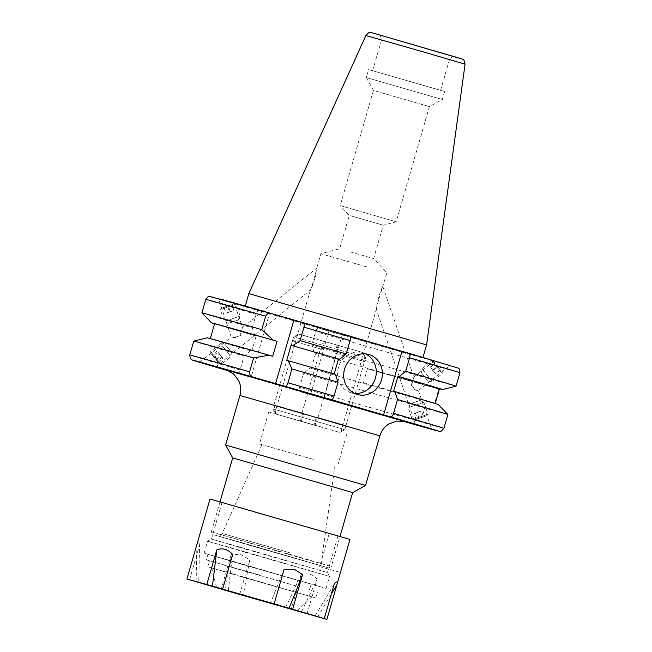 <?xml version="1.0" encoding="UTF-8"?>
<svg xmlns="http://www.w3.org/2000/svg" width="652" height="652" viewBox="0 0 652 652"><rect width="100%" height="100%" fill="white"/><g stroke="black" fill="none" stroke-linecap="round" stroke-linejoin="round"><path stroke-width="0.49" stroke-dasharray="3.26 2.44" d="M222.65 307.817L234.207 303.783L222.65 307.817M221.696 309.154L236.048 304.15L221.696 309.154M225.763 321.069L240.123 316.057L225.763 321.069M229.202 323.156L238.176 320.026L229.202 323.156M228.241 305.935L223.758 307.312L228.241 305.935L230.254 311.835L226.146 313.196L224.125 307.288M223.758 307.312L226.146 313.196M225.779 313.221L229.52 311.884L227.499 305.975M229.52 311.884L233.628 310.523L231.607 304.614M230.254 311.835L233.628 310.523M233.995 310.499L231.982 304.59M350.148 251.868L373.645 258.575L350.148 251.868M350.572 215.739L383.27 225.209L350.572 215.739M366.481 266.79L320.882 253.758L366.481 266.79M316.953 267.972C317.239 272.78 310.686 291.208 310.425 289.993C312.675 285.209 317.116 266.839 316.953 267.972L242.52 327.63M215.845 366.823L310.425 289.993M368.633 69.568L444.615 91.492L368.633 69.568L366.318 77.564L442.3 99.495L366.318 77.564L373.433 90.449L429.415 106.602L373.433 90.449L340.189 205.616L396.18 221.778L340.189 205.616L349.285 215.396L339.651 248.771L320.882 253.758L316.921 267.548M320.311 426.75L274.712 413.718L320.311 426.75M248.608 545.048L328.747 567.949L238.469 541.682L212.78 534.477L248.608 545.048M294.264 555.586L331.33 566.523L304.557 559.017L211.354 531.893L294.264 555.586M313.368 459.383L259.48 443.979L313.368 459.383M322.601 427.386L268.714 411.991L322.601 427.386M312.414 459.114L261.965 444.697L312.414 459.114M232.707 457.916L352.683 492.545M225.6 445.031L365.56 485.43M234.133 337.679L231.574 336.913L234.581 337.769L240.458 335.78L242.308 328.086L239.92 335.674L234.133 337.679L239.92 335.674M199.74 362.17L231.574 336.913M233.775 303.123L218.51 298.697L234.198 303.237L242.536 327.63M231.158 336.799L218.51 298.697M365.487 353.857A20.815 19.242 105.5 0 0 362.699 352.789A20.815 19.242 105.5 0 0 362.512 352.732A20.815 19.242 105.5 0 0 338.421 367.524A20.815 19.242 105.5 0 0 351.159 392.781A20.815 19.242 105.5 0 0 351.355 392.838A20.815 19.242 105.5 0 0 354.484 393.409M450.206 55.477L380.36 35.265L450.206 55.477M446.922 58.859L381.518 39.927L446.922 58.859M438.03 89.65L372.626 70.718L438.03 89.65M251.884 308.217L422.895 357.72L316.652 327.434L251.884 308.217M426.587 344.924L248.836 293.62M251.077 377.321L310.572 394.599L328.926 331.012L269.431 313.734L251.077 377.321L240.515 374.378C239.634 373.922 239.496 372.439 240.099 369.945L244.101 356.09A132.258 0.53 16.1 0 1 193.75 341.126M438.299 404.509A120.278 0.481 16.1 0 1 429.529 402.17A120.278 0.481 16.1 0 1 310.075 367.997L303.596 373.376L299.594 387.223C298.991 389.717 299.138 391.192 300.026 391.665L310.572 394.599M447.883 414.476A132.258 0.53 16.1 0 1 438.242 411.901A132.258 0.53 16.1 0 1 303.596 373.376M244.101 356.09L250.58 350.719L251.811 351.061A117.067 0.465 16.1 0 1 210.262 338.69A117.067 0.465 16.1 0 1 218.795 340.972A117.067 0.465 16.1 0 1 272.715 356.285M251.811 351.061L256.138 336.065A117.067 0.465 16.1 0 1 214.589 323.694M256.138 336.065L254.908 335.723A120.278 0.481 16.1 0 1 214.557 323.799M254.908 335.723L252.259 327.809A132.258 0.53 16.1 0 1 201.916 312.846M252.259 327.809L256.146 314.362C256.961 311.933 257.874 310.743 258.877 310.8A128.094 0.513 16.1 0 1 220.286 299.04M411.73 385.242L415.552 390.035L418.103 390.801L415.104 389.953L411.184 385.136L413.735 377.581L411.73 385.242L415.552 390.035M449.521 365.438L434.265 361.012L449.945 365.544L418.103 390.801M376.4 309.032C377.068 303.734 383.099 285.812 382.602 286.953C379.782 290.931 375.511 310.002 376.4 309.032L340.694 432.765M444.615 91.492L442.3 99.495L429.415 106.602L396.18 221.778L383.27 225.209L373.645 258.575L386.864 272.805L382.602 286.953M415.487 424.485L376.334 309.301M415.104 389.953L411.184 385.136M413.784 377.092L434.265 361.012M269.431 313.734L258.877 310.8M349.953 336.228L342.471 334.052L349.659 336.049M328.926 331.012L318.38 328.078C317.369 328.021 316.456 329.203 315.641 331.64L311.762 345.087L314.403 353.001L315.633 353.343L311.306 368.339L310.075 367.997M439.538 388.625A117.067 0.465 16.1 0 1 315.633 353.343M393.661 391.249A117.067 0.465 16.1 0 1 435.21 403.621A117.067 0.465 16.1 0 1 311.306 368.339M367.426 368.804A117.067 0.465 -163.9 0 0 438.763 388.991L367.426 368.804L363.392 382.805A117.067 0.465 -163.9 0 0 434.729 402.993L438.763 388.991M456.05 386.196A132.258 0.53 16.1 0 1 311.762 345.087M439.505 388.731A120.278 0.481 16.1 0 1 314.403 353.001M250.58 350.719A120.278 0.481 16.1 0 1 207.173 337.801M300.018 391.665L300.026 391.665A128.094 0.513 16.1 0 0 401.836 420.899L300.018 391.665M286.741 360.303A117.067 0.465 16.1 0 1 334.166 373.971L335.397 374.313M342.471 334.052L324.117 397.638M434.729 402.993L363.392 382.805M234.581 337.769L240.458 335.78M416.163 419.277L426.832 415.74L416.163 419.277M414.811 418.723L428.071 414.322L414.811 418.723M410.736 406.807L423.996 402.406L410.736 406.807M411.746 403.213L420.035 400.467L411.746 403.213M421.82 417.345L416.066 419.44L421.82 417.345L419.798 411.445L415.373 412.977L417.386 418.886M416.066 419.44L414.044 413.531L415.373 412.977M414.044 413.531L417.15 412.545L419.171 418.454M417.15 412.545L421.583 411.013L423.604 416.913M419.798 411.445L421.583 411.013M422.903 410.458L424.925 416.359M296.122 585.961L222.756 564.795L296.122 585.961L297.736 580.361L207.98 554.306L206.366 559.905L259.667 575.064L206.366 559.905M309.48 589.677L311.151 584.086L207.98 554.306M257.842 513.059L222.014 502.48L247.801 509.717L337.989 535.952L257.842 513.059M247.279 549.644L211.452 539.074L237.328 546.335L327.426 572.546L247.279 549.644M245.266 552.326L207.589 541.209L234.81 548.845L329.553 576.409L245.266 552.326M241.802 564.322L204.125 553.206L231.24 560.81L326.098 588.406L241.802 564.322M241.134 576.661L207.776 566.824L231.778 573.556L315.747 597.982L241.134 576.661M242.642 577.085L311.811 596.849L242.642 577.085M224.753 590.141L231.207 554.518L240.938 554.453L249.683 559.889L243.229 595.504M349.977 539.416L210.017 499.016M329.162 533.621L319.643 566.612L340.458 572.407L319.643 566.612M307.043 613.874L317.035 579.245L301.387 612.212M285.535 607.688L301.183 574.722C308.078 572.831 313.368 574.339 317.035 579.245M301.183 574.722L291.2 609.31M239.7 594.477L249.683 559.889M231.207 554.518L221.207 589.155M189.585 579.758L199.553 545.211L198.754 582.489M196.138 581.649L196.928 544.363C197.89 540.801 198.762 541.087 199.553 545.211M311.102 584.078L297.736 580.361M228.298 590.704L232.642 554.412M284.142 569.245L270.596 602.888M317.736 616.678L331.371 593.964M334.264 583.923L315.071 615.904M218.061 362.015L210.898 353.384L218.061 362.015M219.504 362.259L210.612 351.518L219.504 362.259M229.292 354.354L220.4 343.612L229.292 354.354M230.352 350.792L224.793 344.077L230.352 350.792M214.296 357.377L218.037 362.251L214.296 357.377L219.153 353.457L222.079 357.125L217.222 361.045M218.037 362.251L222.894 358.331L222.079 357.125M222.894 358.331L220.783 355.87L215.926 359.79M220.783 355.87L217.858 352.202L213 356.122M219.153 353.457L217.858 352.202M217.043 350.996L212.185 354.916M302.65 413.107L274.019 404.859L303.62 413.425L302.015 412.936L302.65 413.107L300.344 421.102L275.706 414.012L272.862 408.853L343.873 429.318L338.722 432.162L300.344 421.102M303.62 413.425L301.314 421.42L315.063 425.381L317.369 417.386L318.005 417.557L316.399 417.068L314.093 425.063M335.837 353.4L364.468 361.648L334.867 353.082L336.473 353.571L335.837 353.4L338.143 345.405L362.781 352.496L299.765 334.346L338.143 345.405M334.867 353.082L337.174 345.087L298.795 334.028L337.174 345.087M321.118 349.122L292.487 340.874L322.088 349.439L320.482 348.95L321.118 349.122L323.425 341.126M293.457 341.192L294.614 337.19L365.625 357.646L364.468 361.648M317.369 417.386L346 425.634L345.03 425.316L343.873 429.318M346 425.634L344.843 429.635L273.84 409.171L276.684 414.322L301.314 421.42M274.989 405.177L273.84 409.171M274.019 404.859L293.644 336.872L364.647 357.337L361.803 352.186M363.498 361.33L364.647 357.337M292.487 340.874L293.644 336.88L298.795 334.028L293.644 336.872M322.088 349.439L324.394 341.436M294.614 337.19L299.765 334.346M362.781 352.496L365.625 357.646L344.843 429.635L339.692 432.48L344.843 429.635M315.063 425.381L276.684 414.322M338.722 432.162L275.706 414.012M345.03 425.316L316.399 417.068M441.159 370.955L433.547 361.355L441.159 370.955M441.257 372.61L431.787 360.678L441.257 372.61M431.461 380.515L421.991 368.592L431.461 380.515M427.443 380.434L421.526 372.985L427.443 380.434M437.435 366.391L440.507 369.896L437.435 366.391L432.578 370.312L435.34 373.637L440.19 369.717M440.507 369.896L435.34 373.637M435.65 373.816L433.205 370.67L438.054 366.75M433.205 370.67L430.442 367.345L435.3 363.425M432.578 370.312L430.442 367.345M430.133 367.166L434.99 363.245M290.678 553.026L222.259 533.483L290.678 553.026M250.335 545.528L320.173 565.561L250.335 545.528M239.912 395.446L379.88 435.846M227.149 370.173L404.142 421.257M465.063 64.157L365.894 35.534M240.523 374.387A128.094 0.513 16.1 0 1 229.292 371.102L240.515 374.378M240.099 369.945A132.258 0.53 16.1 0 1 189.748 354.973M256.146 314.362A132.258 0.53 16.1 0 1 205.796 299.39M409.154 353.335A128.094 0.513 16.1 0 1 447.753 365.096A128.094 0.513 16.1 0 1 318.38 328.078M459.929 372.74A132.258 0.53 16.1 0 1 315.641 331.64M443.89 428.331A132.258 0.53 16.1 0 1 299.594 387.223M458.095 57.775L375.226 33.708M234.207 303.783L236.04 304.142M238.176 320.026L240.123 316.065L236.048 304.15M228.33 323.392L224.369 321.444L220.294 309.529L221.533 308.119M310.344 290.254L274.712 413.718M328.747 567.949L331.33 566.523L340.026 536.392M268.714 411.991L259.48 443.979M261.965 444.697L222.259 533.483C218.404 537.778 218.787 535.243 217.662 535.862L323.881 566.515C323.262 565.398 322.235 567.745 321.265 562.057L334.965 465.772M404.387 421.314L226.912 370.091M362.512 352.732L368.625 354.435M372.626 70.718L381.518 39.927L380.36 35.265M382.863 286.587L413.8 377.092M418.527 390.915L431.591 429.13M440.613 90.343L449.497 59.552L452.961 56.219M351.355 392.838L357.467 394.533M220.058 501.763L211.354 531.893L212.78 534.477M346.693 434.501L337.459 466.49M426.832 415.74L428.062 414.33M420.035 400.467L423.996 402.406L428.071 414.322M410.19 403.832L408.242 407.793L412.317 419.709L414.159 420.075M204.125 553.206L207.589 541.209L211.452 539.074L222.014 502.48M207.776 566.824L209.504 560.826M216.562 587.55L211.713 567.957M297.263 610.842L311.811 596.849M315.747 597.982L317.483 591.983M326.098 588.406L329.553 576.409L327.426 572.546L337.989 535.952M311.151 584.086L309.537 589.685M210.898 353.384L210.612 351.534M224.793 344.077L220.409 343.612L210.612 351.518M231.33 352.17L230.865 356.554L221.069 364.468L219.308 363.8M302.015 412.936L320.482 348.95M318.005 417.557L336.473 353.571M364.003 354.712L365.625 357.646M274.484 411.787L272.862 408.853M433.547 361.355L431.803 360.678L421.999 368.592L421.526 372.985M428.062 381.078L432.447 381.542L442.243 373.637L441.958 371.77"/><path stroke-width="0.98" d="M352.683 492.545L232.707 457.916L225.6 445.031L365.568 485.43L352.683 492.545L340.026 536.392M215.421 366.709L215.845 366.823M199.74 362.17L200.164 362.284M368.812 354.492A20.815 19.242 105.5 0 0 368.625 354.435A20.815 19.242 105.5 0 0 344.533 369.228A20.815 19.242 105.5 0 0 357.272 394.476A20.815 19.242 105.5 0 0 357.467 394.533A20.815 19.242 105.5 0 0 381.55 379.749A20.815 19.242 105.5 0 0 368.812 354.492M426.587 344.924L465.063 64.157L425.153 52.429L365.894 35.534L248.836 293.612L426.587 344.924L422.993 357.377M193.75 341.126A132.258 0.53 16.1 0 1 193.75 341.118A132.258 0.53 16.1 0 1 203.391 343.694A132.258 0.53 16.1 0 1 253.62 357.94L268.966 355.193A120.278 0.481 16.1 0 0 207.173 337.801L193.75 341.118L189.748 354.973A132.258 0.53 16.1 0 1 199.39 357.549A132.258 0.53 16.1 0 1 249.618 371.787L253.62 357.94M210.294 338.584L214.589 323.694A117.067 0.465 16.1 0 1 223.123 325.976A117.067 0.465 16.1 0 1 277.043 341.289L272.715 356.285L268.966 355.193M214.557 323.799A120.278 0.481 16.1 0 1 211.501 322.805A120.278 0.481 16.1 0 1 220.27 325.144A120.278 0.481 16.1 0 1 273.294 340.197L277.043 341.289M211.501 322.805L201.916 312.846A132.258 0.53 16.1 0 1 201.916 312.838A132.258 0.53 16.1 0 1 211.558 315.413A132.258 0.53 16.1 0 1 261.778 329.651L265.666 316.204C266.904 313.726 268.82 312.83 271.403 313.539L349.659 336.049C350.548 336.53 350.686 338.005 350.083 340.491L346.204 353.946A132.258 0.53 16.1 0 0 300.091 340.646L303.971 327.19C304.533 324.517 304.28 323.009 303.229 322.667M415.911 424.591L431.168 429.016L415.487 424.485M431.591 429.13L431.168 429.016M401.966 351.33L409.154 353.335C410.043 353.8 410.19 355.283 409.586 357.769L405.699 371.224L399.22 376.595L397.989 376.253L393.661 391.249L394.892 391.591L397.541 399.505L393.539 413.36C392.724 415.789 391.811 416.97 390.801 416.913L383.62 414.916L401.966 351.33L349.953 336.228M397.989 376.253A117.067 0.465 16.1 0 1 439.538 388.625L435.234 403.515M409.154 353.335L458.201 368.095C458.323 368.755 459.847 367.532 459.929 372.74A132.258 0.53 16.1 0 0 409.586 357.769M405.699 371.224A132.258 0.53 16.1 0 1 456.05 386.196L459.929 372.74M261.778 329.651L273.294 340.197M399.22 376.595A120.278 0.481 16.1 0 1 442.618 389.521A120.278 0.481 16.1 0 1 439.505 388.731M394.892 391.591A120.278 0.481 16.1 0 1 438.299 404.509L447.883 414.468A132.258 0.53 16.1 0 1 447.883 414.476A132.258 0.53 16.1 0 0 397.541 399.505M249.618 371.787C249.349 374.558 250.49 376.334 253.049 377.117L284.883 386.253C285.951 386.506 286.97 385.348 287.931 382.781L291.925 368.926L288.29 360.735L286.741 360.303L291.069 345.307L292.618 345.739L300.091 340.646M284.883 386.253A128.094 0.513 16.1 0 1 331.306 399.635L383.62 414.916M292.618 345.739A120.278 0.481 16.1 0 1 339.725 359.317L346.204 353.946M291.069 345.307A117.067 0.465 16.1 0 1 338.494 358.975L339.725 359.317M334.166 373.963L338.494 358.975M288.29 360.735A120.278 0.481 16.1 0 1 335.397 374.313L338.038 382.227A132.258 0.53 16.1 0 0 291.925 368.926M331.306 399.635C332.316 399.692 333.229 398.511 334.044 396.074L338.038 382.227M275.568 383.661L293.922 320.075M354.484 393.409A20.815 19.242 105.5 0 0 375.47 377.94A20.815 19.242 105.5 0 0 365.487 353.857M241.493 594.909L297.263 610.842L241.493 594.909M340.458 572.407L349.977 539.416L210.017 499.016L186.937 579L206.79 584.518L216.782 549.889L212.438 586.181L274.142 603.874L284.142 569.245L294.427 569.326L302.618 574.616L292.618 609.245L324.272 618.561L334.264 583.923C337.117 580.908 337.989 581.193 336.888 584.771L340.458 572.407M331.371 593.964L336.888 584.771L326.888 619.4L239.7 594.477M239.683 594.518L189.585 579.758M222.642 589.041L232.642 554.412C227.801 549.163 222.519 547.656 216.782 549.889M324.272 618.561L326.888 619.4M274.142 603.874L292.618 609.245M212.438 586.181L206.79 584.518M189.561 579.84L186.937 579M289.072 608.259L302.618 574.616M404.387 421.314L396.481 421.086L388.885 423.939C384.411 426.799 381.412 430.768 379.88 435.846L239.912 395.446L225.6 445.031M404.142 421.257L350.051 405.218L227.149 370.173M375.226 33.708L458.095 57.775M189.748 354.973L190.237 358.372L191.924 359.871L229.292 371.102A128.094 0.513 16.1 0 1 201.933 362.618A128.094 0.513 16.1 0 1 253.049 377.117M201.916 312.838L205.796 299.39A132.258 0.53 16.1 0 1 215.437 301.966A132.258 0.53 16.1 0 1 265.666 316.204M220.286 299.04A128.094 0.513 16.1 0 1 271.354 313.522M303.245 322.667A128.094 0.513 16.1 0 1 349.659 336.049M393.539 413.36A132.258 0.53 16.1 0 1 443.89 428.331L447.883 414.476M390.801 416.913A128.094 0.513 16.1 0 1 401.836 420.899L438.926 431.241L441.355 431.07L443.89 428.331M303.971 327.19A132.258 0.53 16.1 0 1 350.083 340.491M287.931 382.781A132.258 0.53 16.1 0 1 334.044 396.074M379.88 435.846L365.568 485.43M226.912 370.091L233.726 374.101L238.632 380.572C240.898 385.373 241.322 390.328 239.912 395.446M465.063 64.157C464.232 60.318 463.458 58.672 462.733 59.226L375.177 33.692C369.863 32.176 371.216 32.69 369.602 32.673C369.187 32.217 367.948 33.17 365.894 35.534M205.796 299.39C207.964 296.619 209.145 295.625 209.341 296.407L271.379 313.53M442.618 389.521L456.05 386.196M245.242 306.073L248.836 293.62M232.707 457.916L220.058 501.763"/></g></svg>
